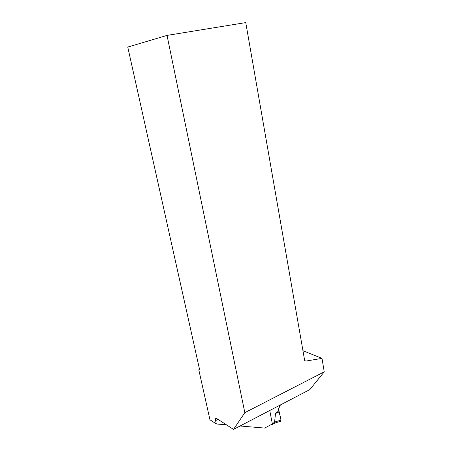 <?xml version="1.0" encoding="UTF-8"?>
<svg xmlns="http://www.w3.org/2000/svg" width="452" height="452" viewBox="0 0 452 452"><rect width="100%" height="100%" fill="white"/><g stroke="black" fill="none" stroke-linecap="round" stroke-linejoin="round"><path stroke-width="0.68" d="M274.805 423.083L274.579 422.072L275.517 413.473L278.743 410.891L279.206 411.862L280.991 420.106L274.579 422.072M280.421 404.935L278.415 409.167L278.743 410.891M271.364 424.484L272.11 424.53L272.245 424.01M278.415 409.167L279.206 411.862C279.522 414.863 281.624 419.693 280.59 421.298L274.889 423.038L272.11 424.53M280.867 421.213L280.991 420.106M279.206 411.862L275.517 413.473M269.742 410.506L272.358 423.953L264.652 428.078L240.068 425.987M218.028 419.366L215.576 420.603L216.322 423.97L209.943 419.755L198.795 369.804L199.247 369.6M216.322 423.97L226.475 424.829M215.576 420.603L215.672 418.58L216.796 418.569L233.531 429.4L244.831 412.659L324.237 371.849L309.812 389.596L233.531 429.4M302.947 350.684L321.999 358.374L305.789 361.091L304.648 360.447L245.752 22.6L167.025 35.403L244.831 412.659M167.025 35.403L127.763 47.076L199.485 369.092L198.795 369.804M321.999 358.374L324.237 371.849M272.285 423.564L274.607 422.321M215.672 418.58L216.163 418.337"/></g></svg>
